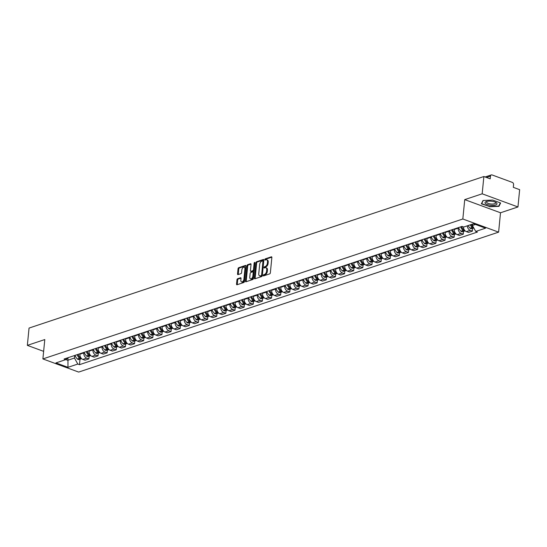 <?xml version="1.0" encoding="UTF-8"?>
<svg xmlns="http://www.w3.org/2000/svg" width="547" height="547" viewBox="0 0 547 547"><rect width="100%" height="100%" fill="white"/><g stroke="black" fill="none" stroke-linecap="round" stroke-linejoin="round"><path stroke-width="0.82" d="M263.251 275.442A0.636 0.362 -69.8 0 0 263.592 275.907L269.698 273.869A0.909 0.52 -69.8 0 0 270.355 272.83L271.859 257.48A0.909 0.52 -69.8 0 0 271.599 256.817A0.909 0.52 -69.8 0 0 271.367 256.817L265.268 258.847A0.636 0.362 -69.8 0 0 265.145 260.044L265.938 259.784A2.913 1.662 -69.8 0 1 266.676 259.77A2.913 1.662 -69.8 0 1 267.51 261.897L267.38 263.175A2.913 1.662 -69.8 0 1 265.274 266.519L264.488 266.779A0.636 0.362 -69.8 0 0 264.372 267.975L265.158 267.709A2.913 1.662 -69.8 0 1 265.897 267.702A2.913 1.662 -69.8 0 1 266.731 269.828L266.608 271.107A2.913 1.662 -69.8 0 1 264.502 274.45L263.709 274.71A0.636 0.362 -69.8 0 0 263.251 275.442M265.897 267.702L266.615 267.968A2.913 1.662 -69.8 0 1 267.449 270.088L267.319 271.367A2.913 1.662 -69.8 0 1 265.213 274.71L264.427 274.977A0.636 0.362 -69.8 0 0 263.962 275.784M271.845 257.158L265.979 259.114A0.636 0.362 -69.8 0 0 265.514 259.921M266.676 259.77L267.394 260.037A2.913 1.662 -69.8 0 1 268.221 262.157L268.098 263.442A2.913 1.662 -69.8 0 1 265.992 266.779L265.206 267.045A0.636 0.362 -69.8 0 0 264.741 267.852M237.624 278.744A0.909 0.52 -69.8 0 0 236.967 279.79L236.543 284.091A0.909 0.52 -69.8 0 0 236.803 284.755A0.909 0.52 -69.8 0 0 237.036 284.755L243.812 282.498A0.909 0.52 -69.8 0 0 244.468 281.452L245.979 266.102A0.909 0.52 -69.8 0 0 245.719 265.439A0.909 0.52 -69.8 0 0 245.487 265.439L238.704 267.702A0.909 0.52 -69.8 0 0 238.048 268.748L237.535 273.944A0.909 0.52 -69.8 0 0 237.795 274.608A0.909 0.52 -69.8 0 0 238.027 274.608L240.933 273.644A0.909 0.52 -69.8 0 0 241.589 272.597L241.842 270.02A2.441 1.388 -69.8 0 1 244.222 267.216A2.441 1.388 -69.8 0 1 244.912 268.994L243.921 279.1A2.441 1.388 -69.8 0 1 241.548 281.896A2.441 1.388 -69.8 0 1 240.851 280.119L241.015 278.437A0.909 0.52 -69.8 0 0 240.755 277.773A0.909 0.52 -69.8 0 0 240.523 277.773L237.624 278.744L238.335 279.004A0.909 0.52 -69.8 0 0 237.678 280.05L237.254 284.358A0.909 0.52 -69.8 0 0 237.268 284.679M464.731 199.621L500.512 212.776L517.954 206.957L482.174 193.809L464.731 199.621L462.83 218.998L42.892 358.928L44.792 339.557L27.35 345.369L29.046 328.077L483.869 176.524L490.208 178.848L490.468 176.155L486.488 177.481M482.174 193.809L483.869 176.524M254.41 278.143A0.909 0.52 -69.8 0 0 254.67 278.806A0.909 0.52 -69.8 0 0 254.902 278.799L261.685 276.543A0.909 0.52 -69.8 0 0 262.341 275.497L263.845 260.146A0.909 0.52 -69.8 0 0 263.586 259.483A0.909 0.52 -69.8 0 0 263.353 259.49L256.577 261.746A0.909 0.52 -69.8 0 0 255.914 262.792L254.41 278.143L255.128 278.402A0.909 0.52 -69.8 0 0 255.141 278.724M252.748 279.517L245.965 281.78A0.909 0.52 -69.8 0 1 245.74 281.78A0.909 0.52 -69.8 0 1 245.48 281.117L246.984 265.767A0.909 0.52 -69.8 0 1 247.641 264.721L250.54 263.757A0.909 0.52 -69.8 0 1 250.772 263.757A0.909 0.52 -69.8 0 1 251.032 264.42L250.423 270.642A0.909 0.52 -69.8 0 0 250.683 271.305A0.909 0.52 -69.8 0 0 250.916 271.305L252.837 270.662A0.909 0.52 -69.8 0 0 253.493 269.616L254.129 263.134A0.636 0.362 -69.8 0 1 254.936 262.868L253.405 278.478A0.909 0.52 -69.8 0 1 252.748 279.517M517.954 206.957L519.65 189.672L513.318 187.347L513.578 184.654A1.86 1.388 71.6 0 0 512.32 182.39L492.068 174.944A1.86 1.388 71.6 0 0 491.315 174.924A1.86 1.388 71.6 0 0 490.468 176.155M500.512 212.776L498.611 232.147L78.672 372.076L42.892 358.928M27.35 345.369L43.637 351.352M463.439 226.93A4.273 3.193 71.6 0 0 466.359 231.613L470.222 230.328A4.273 3.193 -108.4 0 1 467.302 225.829M470.222 230.328L472.403 231.128L472.676 228.359M466.359 231.613L468.54 232.413L472.403 231.128M463.548 231.402L463.275 234.171L461.094 233.371A4.273 3.193 -108.4 0 1 458.195 228.161L458.242 227.675M454.379 228.961L454.331 229.453A4.273 3.193 71.6 0 0 457.23 234.656L459.412 235.456L463.275 234.171M454.413 234.444L454.14 237.213L451.959 236.413A4.273 3.193 -108.4 0 1 449.06 231.203L449.108 230.718M445.244 232.003L445.196 232.496A4.273 3.193 71.6 0 0 448.096 237.699L450.277 238.499L454.14 237.213M445.285 237.487L445.012 240.256L442.831 239.456A4.273 3.193 -108.4 0 1 439.932 234.246L439.979 233.76M436.116 235.046L436.068 235.538A4.273 3.193 71.6 0 0 438.967 240.742L441.149 241.542L445.012 240.256M436.15 240.53L435.877 243.299L433.696 242.499A4.273 3.193 -108.4 0 1 430.797 237.289L430.845 236.803M426.981 238.089L426.933 238.581A4.273 3.193 71.6 0 0 429.833 243.784L432.014 244.584L435.877 243.299M427.022 243.572L426.749 246.341L424.568 245.541A4.273 3.193 -108.4 0 1 421.662 240.331L421.716 239.846M417.846 241.131L417.799 241.624A4.273 3.193 71.6 0 0 420.705 246.827L422.886 247.627L426.749 246.341M417.887 246.615L417.614 249.384L415.433 248.584A4.273 3.193 -108.4 0 1 412.534 243.374L412.582 242.889M408.718 244.174L408.671 244.666A4.273 3.193 71.6 0 0 411.57 249.87L413.751 250.67L417.614 249.384M408.753 249.658L408.486 252.427L406.305 251.627A4.273 3.193 -108.4 0 1 403.399 246.423L403.447 245.931M399.583 247.217L399.536 247.709A4.273 3.193 71.6 0 0 402.442 252.912L404.623 253.712L408.486 252.427M399.625 252.7L399.351 255.47L397.17 254.67A4.273 3.193 -108.4 0 1 394.271 249.466L394.319 248.974M390.455 250.259L390.408 250.752A4.273 3.193 71.6 0 0 393.307 255.955L395.488 256.762L399.351 255.47M390.49 255.743L390.223 258.512L388.035 257.712A4.273 3.193 -108.4 0 1 385.136 252.509L385.184 252.017M381.321 253.302L381.273 253.794A4.273 3.193 71.6 0 0 384.172 258.998L386.36 259.804L390.223 258.512M381.362 258.786L381.088 261.555L378.907 260.755A4.273 3.193 -108.4 0 1 376.008 255.552L376.056 255.059M372.192 256.345L372.145 256.837A4.273 3.193 71.6 0 0 375.044 262.04L377.225 262.847L381.088 261.555M372.227 261.828L371.96 264.598L369.772 263.798A4.273 3.193 -108.4 0 1 366.873 258.594L366.921 258.102M363.058 259.387L363.01 259.88A4.273 3.193 71.6 0 0 365.909 265.083L368.097 265.89L371.96 264.598M363.099 264.871L362.825 267.64L360.644 266.84A4.273 3.193 -108.4 0 1 357.745 261.637L357.793 261.145M353.93 262.43L353.882 262.922A4.273 3.193 71.6 0 0 356.781 268.126L358.962 268.933L362.825 267.64M353.964 267.914L353.697 270.683L351.509 269.883A4.273 3.193 -108.4 0 1 348.61 264.68L348.658 264.187M344.795 265.473L344.747 265.965A4.273 3.193 71.6 0 0 347.646 271.168L349.834 271.975L353.697 270.683M344.836 270.956L344.562 273.726L342.381 272.926A4.273 3.193 -108.4 0 1 339.482 267.722L339.53 267.23M335.667 268.515L335.619 269.008A4.273 3.193 71.6 0 0 338.518 274.211L340.699 275.018L344.562 273.726M335.701 273.999L335.434 276.768L333.246 275.968A4.273 3.193 -108.4 0 1 330.347 270.765L330.395 270.273M326.532 271.558L326.484 272.05A4.273 3.193 71.6 0 0 329.383 277.254L331.571 278.061L335.434 276.768M326.573 277.042L326.299 279.811L324.118 279.011A4.273 3.193 -108.4 0 1 321.219 273.808L321.267 273.315M317.404 274.601L317.356 275.093A4.273 3.193 71.6 0 0 320.255 280.296L322.436 281.103L326.299 279.811M317.438 280.085L317.164 282.854L314.983 282.054A4.273 3.193 -108.4 0 1 312.084 276.85L312.132 276.358M308.269 277.644L308.221 278.136A4.273 3.193 71.6 0 0 311.12 283.339L313.301 284.146L317.164 282.854M308.31 283.127L308.036 285.896L305.855 285.096A4.273 3.193 -108.4 0 1 302.956 279.893L303.004 279.401M299.141 280.686L299.093 281.179A4.273 3.193 71.6 0 0 301.992 286.382L304.173 287.189L308.036 285.896M299.175 286.17L298.901 288.939L296.72 288.139A4.273 3.193 -108.4 0 1 293.821 282.936L293.869 282.443M290.006 283.729L289.958 284.221A4.273 3.193 71.6 0 0 292.857 289.425L295.038 290.231L298.901 288.939M290.047 289.213L289.773 291.982L287.592 291.182A4.273 3.193 -108.4 0 1 284.693 285.978L284.741 285.486M280.878 286.772L280.83 287.264A4.273 3.193 71.6 0 0 283.729 292.467L285.91 293.274L289.773 291.982M280.912 292.255L280.638 295.031L278.457 294.224A4.273 3.193 -108.4 0 1 275.558 289.021L275.606 288.529M271.743 289.814L271.695 290.307A4.273 3.193 71.6 0 0 274.594 295.51L276.775 296.317L280.638 295.031M271.784 295.298L271.51 298.074L269.329 297.267A4.273 3.193 -108.4 0 1 266.43 292.064L266.478 291.572M262.615 292.857L262.567 293.349A4.273 3.193 71.6 0 0 265.466 298.559L267.647 299.359L271.51 298.074M262.649 298.341L262.375 301.117L260.194 300.31A4.273 3.193 -108.4 0 1 257.295 295.106L257.343 294.614M253.48 295.906L253.432 296.392A4.273 3.193 71.6 0 0 256.331 301.602L258.512 302.402L262.375 301.117M253.521 301.383L253.247 304.159L251.066 303.353A4.273 3.193 -108.4 0 1 248.167 298.149L248.215 297.657M244.352 298.949L244.297 299.435A4.273 3.193 71.6 0 0 247.203 304.645L249.384 305.445L253.247 304.159M244.386 304.426L244.112 307.202L241.931 306.395A4.273 3.193 -108.4 0 1 239.032 301.192L239.08 300.7M235.217 301.992L235.169 302.477A4.273 3.193 71.6 0 0 238.068 307.688L240.249 308.487L244.112 307.202M235.258 307.469L234.984 310.245L232.803 309.438A4.273 3.193 -108.4 0 1 229.897 304.235L229.945 303.742M226.082 305.035L226.034 305.52A4.273 3.193 71.6 0 0 228.94 310.73L231.121 311.53L234.984 310.245M226.123 310.511L225.849 313.287L223.668 312.481A4.273 3.193 -108.4 0 1 220.769 307.277L220.817 306.785M216.954 308.077L216.906 308.563A4.273 3.193 71.6 0 0 219.805 313.773L221.986 314.573L225.849 313.287M216.988 313.554L216.721 316.33L214.54 315.523A4.273 3.193 -108.4 0 1 211.634 310.32L211.682 309.828M207.819 311.12L207.771 311.605A4.273 3.193 71.6 0 0 210.67 316.816L212.858 317.616L216.721 316.33M207.86 316.597L207.587 319.373L205.405 318.566A4.273 3.193 -108.4 0 1 202.506 313.363L202.554 312.87M198.691 314.163L198.643 314.648A4.273 3.193 71.6 0 0 201.542 319.858L203.723 320.658L207.587 319.373M198.725 319.639L198.458 322.415L196.27 321.609A4.273 3.193 -108.4 0 1 193.371 316.405L193.419 315.913M189.556 317.205L189.508 317.691A4.273 3.193 71.6 0 0 192.407 322.901L194.595 323.701L198.458 322.415M189.597 322.682L189.324 325.458L187.142 324.651A4.273 3.193 -108.4 0 1 184.243 319.448L184.291 318.956M180.428 320.248L180.38 320.733A4.273 3.193 71.6 0 0 183.279 325.944L185.46 326.744L189.324 325.458M180.462 325.725L180.195 328.501L178.007 327.694A4.273 3.193 -108.4 0 1 175.108 322.491L175.156 321.998M171.293 323.291L171.245 323.776A4.273 3.193 71.6 0 0 174.144 328.986L176.332 329.786L180.195 328.501M171.334 328.768L171.061 331.544L168.879 330.737A4.273 3.193 -108.4 0 1 165.98 325.533L166.028 325.041M162.165 326.333L162.117 326.819A4.273 3.193 71.6 0 0 165.016 332.029L167.197 332.829L171.061 331.544M162.199 331.81L161.933 334.586L159.745 333.786A4.273 3.193 -108.4 0 1 156.845 328.576L156.893 328.084M153.03 329.376L152.982 329.862A4.273 3.193 71.6 0 0 155.881 335.072L158.069 335.872L161.933 334.586M153.071 334.853L152.798 337.629L150.616 336.829A4.273 3.193 -108.4 0 1 147.717 331.619L147.765 331.133M143.902 332.419L143.854 332.904A4.273 3.193 71.6 0 0 146.753 338.114L148.934 338.914L152.798 337.629M143.936 337.896L143.67 340.672L141.482 339.872A4.273 3.193 -108.4 0 1 138.582 334.661L138.63 334.176M134.767 335.461L134.719 335.947A4.273 3.193 71.6 0 0 137.618 341.157L139.8 341.957L143.67 340.672M134.808 340.938L134.535 343.714L132.353 342.914A4.273 3.193 -108.4 0 1 129.454 337.704L129.502 337.219M125.639 338.504L125.591 338.99A4.273 3.193 71.6 0 0 128.49 344.2L130.671 345L134.535 343.714M125.673 343.981L125.4 346.757L123.219 345.957A4.273 3.193 -108.4 0 1 120.319 340.747L120.367 340.261M116.504 341.547L116.456 342.032A4.273 3.193 71.6 0 0 119.355 347.242L121.537 348.042L125.4 346.757M116.545 347.024L116.272 349.8L114.091 349A4.273 3.193 -108.4 0 1 111.191 343.789L111.239 343.304M107.376 344.589L107.328 345.082A4.273 3.193 71.6 0 0 110.227 350.285L112.409 351.085L116.272 349.8M107.41 350.066L107.137 352.842L104.956 352.042A4.273 3.193 -108.4 0 1 102.057 346.832L102.104 346.347M98.241 347.632L98.193 348.124A4.273 3.193 71.6 0 0 101.092 353.328L103.274 354.128L107.137 352.842M98.282 353.109L98.009 355.885L95.828 355.085A4.273 3.193 -108.4 0 1 92.928 349.875L92.976 349.389M89.113 350.675L89.065 351.167A4.273 3.193 71.6 0 0 91.964 356.37L94.146 357.17L98.009 355.885M89.147 356.159L88.874 358.928L86.693 358.128A4.273 3.193 -108.4 0 1 83.794 352.918L83.841 352.432M79.978 353.718L79.93 354.21A4.273 3.193 71.6 0 0 82.829 359.413L85.011 360.213L88.874 358.928M472.519 224.092L472.389 225.453L475.411 224.441M65.825 359.591L67.725 360.288L74.46 358.046L77.797 364.049L67.965 367.324L55.944 362.907L65.777 359.625L64.095 359.01L462.024 226.41L463.706 227.032L473.538 223.75L485.565 228.174L475.726 231.449L472.389 225.453M77.797 364.049L79.479 364.664L477.408 232.065L475.726 231.449M462.83 218.998L498.611 232.147M489.333 206.759L498.967 206.342L500.628 202.992L492.656 200.065L483.022 200.482L481.36 203.826L489.36 206.465M67.951 357.984L67.965 367.324M74.46 358.046L74.713 355.475M80.019 359.201L79.479 364.664M65.777 359.625L68.56 357.519M499.055 205.433L498.967 206.342M263.832 259.832L257.288 262.006A0.909 0.52 -69.8 0 0 256.632 263.052L255.128 278.402M261.165 275.558A0.636 0.362 -69.8 0 0 261.63 274.826L262.95 261.357A0.636 0.362 -69.8 0 0 262.608 260.892L261.774 261.172A2.913 1.662 -69.8 0 0 259.668 264.509L258.765 273.719A2.913 1.662 -69.8 0 0 259.593 275.845A2.913 1.662 -69.8 0 0 260.331 275.838L261.883 275.825A0.636 0.362 -69.8 0 0 262.341 275.093L261.63 274.826M263.319 261.151A0.636 0.362 -69.8 0 1 263.668 261.616L262.341 275.093M259.593 275.845L260.31 276.105A2.913 1.662 -69.8 0 0 261.049 276.098L260.331 275.838M261.883 275.825L261.049 276.098M251.018 264.098L248.359 264.987A0.909 0.52 -69.8 0 0 247.695 266.033L246.191 281.377A0.909 0.52 -69.8 0 0 246.205 281.698M251.223 271.421A0.909 0.52 -69.8 0 0 251.401 271.572A0.909 0.52 -69.8 0 0 251.627 271.565L253.555 270.922A0.909 0.52 -69.8 0 0 254.211 269.883L254.847 263.401L254.129 263.134M249.788 277.103A2.441 1.388 -69.8 0 0 250.485 278.881A2.441 1.388 -69.8 0 0 252.864 276.078L253.213 272.515A0.909 0.52 -69.8 0 0 252.953 271.852A0.909 0.52 -69.8 0 0 252.721 271.859L250.793 272.495A0.909 0.52 -69.8 0 0 250.136 273.541L249.788 277.103M250.485 278.881L251.203 279.141A2.441 1.388 -69.8 0 0 253.576 276.338L252.864 276.078M253.439 272.119A0.909 0.52 -69.8 0 1 253.664 272.119A0.909 0.52 -69.8 0 1 253.924 272.782L253.576 276.338M241.001 278.122L238.335 279.004M241.548 281.896L242.259 282.163A2.441 1.388 -69.8 0 0 244.639 279.36L243.921 279.1M244.222 267.216L244.933 267.483A2.441 1.388 -69.8 0 1 245.63 269.254L244.639 279.36M245.965 265.78L239.422 267.962A0.909 0.52 -69.8 0 0 238.765 269.008L238.253 274.211A0.909 0.52 -69.8 0 0 238.266 274.526M471.917 225.74A5.846 4.369 -108.4 0 1 471.138 224.55M470.27 224.844A7.056 5.272 71.6 0 0 472.205 227.443L472.293 227.525A2.345 1.75 71.6 0 0 473.798 227.976M468.129 225.555A7.056 5.272 71.6 0 0 470.071 228.154L470.16 228.236A2.345 1.75 71.6 0 0 471.76 228.66L473.798 227.983M473.47 227.395A2.345 1.75 -108.4 0 1 473.23 227.21L473.141 227.128A7.056 5.272 -108.4 0 1 471.199 224.53M491.979 201.282A6.038 2.058 -174.4 0 0 486.461 201.494A6.038 2.058 -174.4 0 0 485.36 203.45A6.038 2.058 -174.4 0 0 490.037 205.187A6.038 2.058 -174.4 0 0 496.15 204.749A6.038 2.058 -174.4 0 0 495.814 202.411A6.038 2.058 -174.4 0 0 491.979 201.282M487.151 201.317A4.567 1.559 -174.4 0 0 486.543 202A4.567 1.559 -174.4 0 0 490.351 203.922A4.567 1.559 -174.4 0 0 495.637 202.889A4.567 1.559 -174.4 0 0 495.165 202.103M500.32 202.882L498.734 206.075L489.401 206.479L481.675 203.641L483.247 200.469M481.729 203.081L481.675 203.641M462.783 228.783A5.846 4.369 -108.4 0 1 461.559 226.567M460.704 226.855A7.056 5.272 71.6 0 0 463.077 230.485L463.165 230.567A2.345 1.75 71.6 0 0 464.765 230.991A2.345 1.75 71.6 0 0 465.107 230.82M458.571 227.566A7.056 5.272 71.6 0 0 460.936 231.196L461.025 231.278A2.345 1.75 71.6 0 0 462.632 231.702L464.765 230.991M464.998 230.718A2.345 1.75 -108.4 0 1 464.102 230.253L464.013 230.171A7.056 5.272 -108.4 0 1 461.641 226.54M453.654 231.832A5.846 4.369 -108.4 0 1 452.431 229.61M451.576 229.897A7.056 5.272 71.6 0 0 453.942 233.528L454.031 233.61A2.345 1.75 71.6 0 0 455.637 234.034A2.345 1.75 71.6 0 0 455.972 233.863M449.436 230.608A7.056 5.272 71.6 0 0 451.808 234.239L451.897 234.321A2.345 1.75 71.6 0 0 453.497 234.745L455.637 234.034M455.863 233.76A2.345 1.75 -108.4 0 1 454.967 233.295L454.878 233.213A7.056 5.272 -108.4 0 1 452.513 229.583M444.52 234.875A5.846 4.369 -108.4 0 1 443.296 232.653M442.441 232.94A7.056 5.272 71.6 0 0 444.814 236.571L444.902 236.653A2.345 1.75 71.6 0 0 446.502 237.077A2.345 1.75 71.6 0 0 446.844 236.906M440.308 233.651A7.056 5.272 71.6 0 0 442.673 237.282L442.762 237.364A2.345 1.75 71.6 0 0 444.369 237.788L446.502 237.077M446.735 236.803A2.345 1.75 -108.4 0 1 445.839 236.338L445.75 236.256A7.056 5.272 -108.4 0 1 443.378 232.625M435.391 237.918A5.846 4.369 -108.4 0 1 434.168 235.695M433.313 235.983A7.056 5.272 71.6 0 0 435.679 239.613L435.768 239.695A2.345 1.75 71.6 0 0 437.374 240.119A2.345 1.75 71.6 0 0 437.709 239.948M431.173 236.694A7.056 5.272 71.6 0 0 433.545 240.324L433.634 240.406A2.345 1.75 71.6 0 0 435.234 240.83L437.374 240.119M437.6 239.846A2.345 1.75 -108.4 0 1 436.704 239.381L436.615 239.299A7.056 5.272 -108.4 0 1 434.243 235.668M426.257 240.96A5.846 4.369 -108.4 0 1 425.033 238.738M424.178 239.025A7.056 5.272 71.6 0 0 426.551 242.656L426.639 242.738A2.345 1.75 71.6 0 0 428.239 243.162A2.345 1.75 71.6 0 0 428.574 242.991M422.045 239.736A7.056 5.272 71.6 0 0 424.41 243.367L424.499 243.449A2.345 1.75 71.6 0 0 426.106 243.873L428.239 243.162M428.472 242.889A2.345 1.75 -108.4 0 1 427.576 242.424L427.487 242.342A7.056 5.272 -108.4 0 1 425.115 238.711M417.122 244.003A5.846 4.369 -108.4 0 1 415.905 241.781M415.043 242.068A7.056 5.272 71.6 0 0 417.416 245.699L417.505 245.781A2.345 1.75 71.6 0 0 419.111 246.205A2.345 1.75 71.6 0 0 419.446 246.034M412.91 242.779A7.056 5.272 71.6 0 0 415.282 246.41L415.371 246.492A2.345 1.75 71.6 0 0 416.971 246.916L419.111 246.205M419.337 245.931A2.345 1.75 -108.4 0 1 418.441 245.466L418.352 245.384A7.056 5.272 -108.4 0 1 415.98 241.753M407.994 247.046A5.846 4.369 -108.4 0 1 406.77 244.824M405.915 245.111A7.056 5.272 71.6 0 0 408.281 248.741L408.377 248.823A2.345 1.75 71.6 0 0 409.976 249.247A2.345 1.75 71.6 0 0 410.312 249.083M403.775 245.822A7.056 5.272 71.6 0 0 406.147 249.453L406.236 249.535A2.345 1.75 71.6 0 0 407.843 249.958L409.976 249.247M410.209 248.974A2.345 1.75 -108.4 0 1 409.313 248.509L409.218 248.427A7.056 5.272 -108.4 0 1 406.852 244.796M398.859 250.088A5.846 4.369 -108.4 0 1 397.642 247.866M396.78 248.153A7.056 5.272 71.6 0 0 399.153 251.784L399.242 251.866A2.345 1.75 71.6 0 0 400.848 252.29A2.345 1.75 71.6 0 0 401.183 252.126M394.647 248.864A7.056 5.272 71.6 0 0 397.013 252.495L397.108 252.577A2.345 1.75 71.6 0 0 398.708 253.001L400.848 252.29M401.074 252.017A2.345 1.75 -108.4 0 1 400.178 251.552L400.089 251.47A7.056 5.272 -108.4 0 1 397.717 247.839M389.731 253.131A5.846 4.369 -108.4 0 1 388.507 250.909M387.652 251.196A7.056 5.272 71.6 0 0 390.018 254.827L390.114 254.909A2.345 1.75 71.6 0 0 391.714 255.333A2.345 1.75 71.6 0 0 392.049 255.169M385.512 251.907A7.056 5.272 71.6 0 0 387.885 255.538L387.973 255.62A2.345 1.75 71.6 0 0 389.58 256.044L391.714 255.333M391.946 255.059A2.345 1.75 -108.4 0 1 391.05 254.594L390.955 254.512A7.056 5.272 -108.4 0 1 388.589 250.882M380.596 256.174A5.846 4.369 -108.4 0 1 379.379 253.952M378.517 254.239A7.056 5.272 71.6 0 0 380.89 257.869L380.979 257.952A2.345 1.75 71.6 0 0 382.585 258.375A2.345 1.75 71.6 0 0 382.921 258.211M376.384 254.95A7.056 5.272 71.6 0 0 378.75 258.581L378.845 258.663A2.345 1.75 71.6 0 0 380.445 259.087L382.585 258.375M382.811 258.102A2.345 1.75 -108.4 0 1 381.915 257.637L381.827 257.555A7.056 5.272 -108.4 0 1 379.454 253.924M371.468 259.216A5.846 4.369 -108.4 0 1 370.244 256.994M369.389 257.281A7.056 5.272 71.6 0 0 371.755 260.912L371.851 260.994A2.345 1.75 71.6 0 0 373.451 261.418A2.345 1.75 71.6 0 0 373.786 261.254M367.249 257.993A7.056 5.272 71.6 0 0 369.622 261.623L369.71 261.705A2.345 1.75 71.6 0 0 371.317 262.129L373.451 261.418M373.683 261.145A2.345 1.75 -108.4 0 1 372.787 260.68L372.692 260.598A7.056 5.272 -108.4 0 1 370.326 256.967M362.333 262.259A5.846 4.369 -108.4 0 1 361.109 260.037M360.254 260.324A7.056 5.272 71.6 0 0 362.627 263.955L362.716 264.037A2.345 1.75 71.6 0 0 364.323 264.461A2.345 1.75 71.6 0 0 364.658 264.297M358.121 261.035A7.056 5.272 71.6 0 0 360.487 264.666L360.582 264.748A2.345 1.75 71.6 0 0 362.182 265.172L364.323 264.461M364.548 264.187A2.345 1.75 -108.4 0 1 363.652 263.722L363.564 263.647A7.056 5.272 -108.4 0 1 361.191 260.01M353.205 265.302A5.846 4.369 -108.4 0 1 351.981 263.08M351.126 263.367A7.056 5.272 71.6 0 0 353.492 266.998L353.588 267.08A2.345 1.75 71.6 0 0 355.188 267.504A2.345 1.75 71.6 0 0 355.523 267.339M348.986 264.078A7.056 5.272 71.6 0 0 351.359 267.709L351.447 267.791A2.345 1.75 71.6 0 0 353.054 268.215L355.188 267.504M355.413 267.23A2.345 1.75 -108.4 0 1 354.524 266.765L354.429 266.69A7.056 5.272 -108.4 0 1 352.063 263.052M344.07 268.345A5.846 4.369 -108.4 0 1 342.846 266.122M341.991 266.41A7.056 5.272 71.6 0 0 344.364 270.04L344.453 270.122A2.345 1.75 71.6 0 0 346.06 270.546A2.345 1.75 71.6 0 0 346.395 270.382M339.858 267.121A7.056 5.272 71.6 0 0 342.224 270.751L342.319 270.833A2.345 1.75 71.6 0 0 343.919 271.257L346.06 270.546M346.285 270.273A2.345 1.75 -108.4 0 1 345.389 269.808L345.301 269.733A7.056 5.272 -108.4 0 1 342.928 266.095M334.942 271.387A5.846 4.369 -108.4 0 1 333.718 269.165M332.863 269.452A7.056 5.272 71.6 0 0 335.229 273.083L335.325 273.165A2.345 1.75 71.6 0 0 336.925 273.589A2.345 1.75 71.6 0 0 337.26 273.425M330.723 270.163A7.056 5.272 71.6 0 0 333.096 273.794L333.185 273.876A2.345 1.75 71.6 0 0 334.791 274.3L336.925 273.589M337.15 273.315A2.345 1.75 -108.4 0 1 336.261 272.85L336.166 272.775A7.056 5.272 -108.4 0 1 333.8 269.138M325.807 274.43A5.846 4.369 -108.4 0 1 324.583 272.208M323.728 272.495A7.056 5.272 71.6 0 0 326.101 276.126L326.19 276.208A2.345 1.75 71.6 0 0 327.797 276.632A2.345 1.75 71.6 0 0 328.132 276.467M321.595 273.206A7.056 5.272 71.6 0 0 323.961 276.837L324.056 276.919A2.345 1.75 71.6 0 0 325.656 277.343L327.797 276.632M328.022 276.365A2.345 1.75 -108.4 0 1 327.127 275.893L327.038 275.818A7.056 5.272 -108.4 0 1 324.665 272.18M316.679 277.473A5.846 4.369 -108.4 0 1 315.455 275.25M314.6 275.538A7.056 5.272 71.6 0 0 316.966 279.168L317.062 279.25A2.345 1.75 71.6 0 0 318.662 279.674A2.345 1.75 71.6 0 0 318.997 279.51M312.46 276.249A7.056 5.272 71.6 0 0 314.833 279.879L314.922 279.961A2.345 1.75 71.6 0 0 316.528 280.392L318.662 279.674M318.887 279.408A2.345 1.75 -108.4 0 1 317.998 278.936L317.903 278.861A7.056 5.272 -108.4 0 1 315.537 275.223M307.544 280.515A5.846 4.369 -108.4 0 1 306.32 278.293M305.465 278.58A7.056 5.272 71.6 0 0 307.838 282.211L307.927 282.293A2.345 1.75 71.6 0 0 309.527 282.717A2.345 1.75 71.6 0 0 309.869 282.553M303.332 279.291A7.056 5.272 71.6 0 0 305.698 282.922L305.794 283.004A2.345 1.75 71.6 0 0 307.393 283.435L309.527 282.717M309.759 282.45A2.345 1.75 -108.4 0 1 308.864 281.978L308.775 281.903A7.056 5.272 -108.4 0 1 306.402 278.266M298.416 283.558A5.846 4.369 -108.4 0 1 297.192 281.336M296.337 281.623A7.056 5.272 71.6 0 0 298.703 285.254L298.799 285.336A2.345 1.75 71.6 0 0 300.399 285.76A2.345 1.75 71.6 0 0 300.734 285.596M294.197 282.334A7.056 5.272 71.6 0 0 296.57 285.965L296.659 286.047A2.345 1.75 71.6 0 0 298.259 286.478L300.399 285.76M300.624 285.493A2.345 1.75 -108.4 0 1 299.729 285.021L299.64 284.946A7.056 5.272 -108.4 0 1 297.274 281.308M289.281 286.601A5.846 4.369 -108.4 0 1 288.057 284.378M287.202 284.666A7.056 5.272 71.6 0 0 289.575 288.296L289.664 288.378A2.345 1.75 71.6 0 0 291.264 288.802A2.345 1.75 71.6 0 0 291.606 288.638M285.069 285.377A7.056 5.272 71.6 0 0 287.435 289.007L287.531 289.089A2.345 1.75 71.6 0 0 289.131 289.52L291.264 288.802M291.496 288.536A2.345 1.75 -108.4 0 1 290.601 288.071L290.512 287.989A7.056 5.272 -108.4 0 1 288.139 284.351M280.153 289.643A5.846 4.369 -108.4 0 1 278.929 287.421M278.074 287.708A7.056 5.272 71.6 0 0 280.44 291.339L280.529 291.421A2.345 1.75 71.6 0 0 282.136 291.845A2.345 1.75 71.6 0 0 282.471 291.681M275.934 288.419A7.056 5.272 71.6 0 0 278.307 292.05L278.396 292.132A2.345 1.75 71.6 0 0 279.996 292.563L282.136 291.845M282.361 291.578A2.345 1.75 -108.4 0 1 281.466 291.113L281.377 291.031A7.056 5.272 -108.4 0 1 279.011 287.394M271.018 292.686A5.846 4.369 -108.4 0 1 269.794 290.464M268.939 290.751A7.056 5.272 71.6 0 0 271.312 294.382L271.401 294.464A2.345 1.75 71.6 0 0 273.001 294.888A2.345 1.75 71.6 0 0 273.343 294.724M266.806 291.462A7.056 5.272 71.6 0 0 269.172 295.093L269.261 295.175A2.345 1.75 71.6 0 0 270.868 295.606L273.001 294.888M273.233 294.621A2.345 1.75 -108.4 0 1 272.338 294.156L272.249 294.074A7.056 5.272 -108.4 0 1 269.876 290.436M261.89 295.729A5.846 4.369 -108.4 0 1 260.666 293.507M259.811 293.794A7.056 5.272 71.6 0 0 262.177 297.424L262.266 297.506A2.345 1.75 71.6 0 0 263.873 297.937A2.345 1.75 71.6 0 0 264.208 297.766M257.671 294.505A7.056 5.272 71.6 0 0 260.044 298.142L260.133 298.218A2.345 1.75 71.6 0 0 261.733 298.648L263.873 297.937M264.098 297.664A2.345 1.75 -108.4 0 1 263.203 297.199L263.114 297.117A7.056 5.272 -108.4 0 1 260.748 293.479M252.755 298.771A5.846 4.369 -108.4 0 1 251.531 296.549M250.676 296.836A7.056 5.272 71.6 0 0 253.049 300.467L253.138 300.549A2.345 1.75 71.6 0 0 254.738 300.98A2.345 1.75 71.6 0 0 255.08 300.809M248.543 297.547A7.056 5.272 71.6 0 0 250.909 301.185L250.998 301.26A2.345 1.75 71.6 0 0 252.605 301.691L254.738 300.98M254.97 300.706A2.345 1.75 -108.4 0 1 254.075 300.241L253.986 300.159A7.056 5.272 -108.4 0 1 251.613 296.522M243.627 301.814A5.846 4.369 -108.4 0 1 242.403 299.592M241.542 299.879A7.056 5.272 71.6 0 0 243.914 303.51L244.003 303.592A2.345 1.75 71.6 0 0 245.61 304.023A2.345 1.75 71.6 0 0 245.945 303.852M239.408 300.59A7.056 5.272 71.6 0 0 241.781 304.228L241.87 304.303A2.345 1.75 71.6 0 0 243.47 304.734L245.61 304.023M245.835 303.749A2.345 1.75 -108.4 0 1 244.94 303.284L244.851 303.202A7.056 5.272 -108.4 0 1 242.478 299.571M234.492 304.857A5.846 4.369 -108.4 0 1 233.268 302.635M232.413 302.922A7.056 5.272 71.6 0 0 234.786 306.552L234.875 306.635A2.345 1.75 71.6 0 0 236.475 307.065A2.345 1.75 71.6 0 0 236.81 306.894M230.273 303.633A7.056 5.272 71.6 0 0 232.646 307.27L232.735 307.346A2.345 1.75 71.6 0 0 234.342 307.776L236.475 307.065M236.707 306.792A2.345 1.75 -108.4 0 1 235.812 306.327L235.716 306.245A7.056 5.272 -108.4 0 1 233.35 302.614M225.357 307.899A5.846 4.369 -108.4 0 1 224.14 305.684M223.279 305.964A7.056 5.272 71.6 0 0 225.651 309.595L225.74 309.677A2.345 1.75 71.6 0 0 227.347 310.108A2.345 1.75 71.6 0 0 227.682 309.937M221.145 306.676A7.056 5.272 71.6 0 0 223.518 310.313L223.607 310.388A2.345 1.75 71.6 0 0 225.207 310.819L227.347 310.108M227.573 309.834A2.345 1.75 -108.4 0 1 226.677 309.37L226.588 309.287A7.056 5.272 -108.4 0 1 224.215 305.657M216.229 310.942A5.846 4.369 -108.4 0 1 215.005 308.727M214.15 309.007A7.056 5.272 71.6 0 0 216.516 312.645L216.612 312.72A2.345 1.75 71.6 0 0 218.212 313.151A2.345 1.75 71.6 0 0 218.547 312.98M212.01 309.718A7.056 5.272 71.6 0 0 214.383 313.356L214.472 313.431A2.345 1.75 71.6 0 0 216.079 313.862L218.212 313.151M218.444 312.877A2.345 1.75 -108.4 0 1 217.549 312.412L217.453 312.33A7.056 5.272 -108.4 0 1 215.087 308.699M207.094 313.985A5.846 4.369 -108.4 0 1 205.877 311.769M205.016 312.05A7.056 5.272 71.6 0 0 207.388 315.687L207.477 315.763A2.345 1.75 71.6 0 0 209.084 316.193A2.345 1.75 71.6 0 0 209.419 316.022M202.882 312.761A7.056 5.272 71.6 0 0 205.248 316.398L205.344 316.474A2.345 1.75 71.6 0 0 206.944 316.904L209.084 316.193M209.31 315.92A2.345 1.75 -108.4 0 1 208.414 315.455L208.325 315.373A7.056 5.272 -108.4 0 1 205.952 311.742M197.966 317.028A5.846 4.369 -108.4 0 1 196.742 314.812M195.888 315.093A7.056 5.272 71.6 0 0 198.253 318.73L198.349 318.805A2.345 1.75 71.6 0 0 199.949 319.236A2.345 1.75 71.6 0 0 200.284 319.065M193.747 315.804A7.056 5.272 71.6 0 0 196.12 319.441L196.209 319.523A2.345 1.75 71.6 0 0 197.816 319.947L199.949 319.236M200.181 318.963A2.345 1.75 -108.4 0 1 199.286 318.498L199.19 318.416A7.056 5.272 -108.4 0 1 196.824 314.785M188.831 320.07A5.846 4.369 -108.4 0 1 187.607 317.855M186.753 318.135A7.056 5.272 71.6 0 0 189.125 321.773L189.214 321.848A2.345 1.75 71.6 0 0 190.821 322.279A2.345 1.75 71.6 0 0 191.156 322.108M184.619 318.846A7.056 5.272 71.6 0 0 186.985 322.484L187.081 322.566A2.345 1.75 71.6 0 0 188.681 322.99L190.821 322.279M191.047 322.005A2.345 1.75 -108.4 0 1 190.151 321.54L190.062 321.458A7.056 5.272 -108.4 0 1 187.689 317.828M179.703 323.113A5.846 4.369 -108.4 0 1 178.479 320.898M177.625 321.178A7.056 5.272 71.6 0 0 179.99 324.815L180.086 324.891A2.345 1.75 71.6 0 0 181.686 325.321A2.345 1.75 71.6 0 0 182.021 325.15M175.484 321.889A7.056 5.272 71.6 0 0 177.857 325.527L177.946 325.609A2.345 1.75 71.6 0 0 179.553 326.033L181.686 325.321M181.919 325.048A2.345 1.75 -108.4 0 1 181.023 324.583L180.927 324.501A7.056 5.272 -108.4 0 1 178.561 320.87M170.568 326.156A5.846 4.369 -108.4 0 1 169.344 323.94M168.49 324.221A7.056 5.272 71.6 0 0 170.862 327.858L170.951 327.933A2.345 1.75 71.6 0 0 172.558 328.364A2.345 1.75 71.6 0 0 172.893 328.193M166.356 324.932A7.056 5.272 71.6 0 0 168.722 328.569L168.818 328.651A2.345 1.75 71.6 0 0 170.418 329.075L172.558 328.364M172.784 328.091A2.345 1.75 -108.4 0 1 171.888 327.626L171.799 327.544A7.056 5.272 -108.4 0 1 169.426 323.913M161.44 329.198A5.846 4.369 -108.4 0 1 160.216 326.983M159.362 327.263A7.056 5.272 71.6 0 0 161.727 330.901L161.823 330.976A2.345 1.75 71.6 0 0 163.423 331.407A2.345 1.75 71.6 0 0 163.758 331.236M157.221 327.974A7.056 5.272 71.6 0 0 159.594 331.612L159.683 331.694A2.345 1.75 71.6 0 0 161.29 332.118L163.423 331.407M163.649 331.133A2.345 1.75 -108.4 0 1 162.76 330.668L162.664 330.586A7.056 5.272 -108.4 0 1 160.298 326.956M152.305 332.241A5.846 4.369 -108.4 0 1 151.081 330.026M150.227 330.306A7.056 5.272 71.6 0 0 152.599 333.943L152.688 334.019A2.345 1.75 71.6 0 0 154.295 334.449A2.345 1.75 71.6 0 0 154.63 334.279M148.093 331.024A7.056 5.272 71.6 0 0 150.459 334.655L150.555 334.737A2.345 1.75 71.6 0 0 152.155 335.161L154.295 334.449M154.521 334.176A2.345 1.75 -108.4 0 1 153.625 333.711L153.536 333.629A7.056 5.272 -108.4 0 1 151.163 329.998M143.177 335.284A5.846 4.369 -108.4 0 1 141.953 333.068M141.099 333.349A7.056 5.272 71.6 0 0 143.464 336.986L143.56 337.068A2.345 1.75 71.6 0 0 145.16 337.492A2.345 1.75 71.6 0 0 145.495 337.321M138.959 334.067A7.056 5.272 71.6 0 0 141.331 337.697L141.42 337.779A2.345 1.75 71.6 0 0 143.027 338.203L145.16 337.492M145.386 337.219A2.345 1.75 -108.4 0 1 144.497 336.754L144.401 336.672A7.056 5.272 -108.4 0 1 142.035 333.041M134.042 338.326A5.846 4.369 -108.4 0 1 132.818 336.111M131.964 336.391A7.056 5.272 71.6 0 0 134.336 340.029L134.425 340.111A2.345 1.75 71.6 0 0 136.025 340.535A2.345 1.75 71.6 0 0 136.367 340.364M129.83 337.109A7.056 5.272 71.6 0 0 132.196 340.74L132.292 340.822A2.345 1.75 71.6 0 0 133.892 341.246L136.025 340.535M136.258 340.261A2.345 1.75 -108.4 0 1 135.362 339.796L135.273 339.714A7.056 5.272 -108.4 0 1 132.9 336.084M124.914 341.369A5.846 4.369 -108.4 0 1 123.69 339.154M122.836 339.434A7.056 5.272 71.6 0 0 125.201 343.072L125.297 343.154A2.345 1.75 71.6 0 0 126.897 343.578A2.345 1.75 71.6 0 0 127.232 343.407M120.696 340.152A7.056 5.272 71.6 0 0 123.068 343.783L123.157 343.865A2.345 1.75 71.6 0 0 124.757 344.289L126.897 343.578M127.123 343.304A2.345 1.75 -108.4 0 1 126.234 342.839L126.138 342.757A7.056 5.272 -108.4 0 1 123.772 339.126M115.779 344.412A5.846 4.369 -108.4 0 1 114.555 342.196M113.701 342.477A7.056 5.272 71.6 0 0 116.073 346.114L116.162 346.196A2.345 1.75 71.6 0 0 117.762 346.62A2.345 1.75 71.6 0 0 118.104 346.449M111.567 343.195A7.056 5.272 71.6 0 0 113.933 346.825L114.029 346.907A2.345 1.75 71.6 0 0 115.629 347.331L117.762 346.62M117.995 346.347A2.345 1.75 -108.4 0 1 117.099 345.882L117.01 345.8A7.056 5.272 -108.4 0 1 114.638 342.169M106.651 347.454A5.846 4.369 -108.4 0 1 105.427 345.239M104.573 345.519A7.056 5.272 71.6 0 0 106.939 349.157L107.027 349.239A2.345 1.75 71.6 0 0 108.634 349.663A2.345 1.75 71.6 0 0 108.969 349.492M102.433 346.237A7.056 5.272 71.6 0 0 104.805 349.868L104.894 349.95A2.345 1.75 71.6 0 0 106.494 350.374L108.634 349.663M108.86 349.389A2.345 1.75 -108.4 0 1 107.964 348.924L107.875 348.842A7.056 5.272 -108.4 0 1 105.509 345.212M97.516 350.497A5.846 4.369 -108.4 0 1 96.293 348.282M95.438 348.569A7.056 5.272 71.6 0 0 97.81 352.2L97.899 352.282A2.345 1.75 71.6 0 0 99.499 352.706A2.345 1.75 71.6 0 0 99.841 352.535M93.305 349.28A7.056 5.272 71.6 0 0 95.67 352.911L95.759 352.993A2.345 1.75 71.6 0 0 97.366 353.417L99.499 352.706M99.732 352.432A2.345 1.75 -108.4 0 1 98.836 351.967L98.747 351.885A7.056 5.272 -108.4 0 1 96.375 348.254M88.388 353.54A5.846 4.369 -108.4 0 1 87.164 351.324M86.31 351.612A7.056 5.272 71.6 0 0 88.676 355.242L88.764 355.324A2.345 1.75 71.6 0 0 90.371 355.748A2.345 1.75 71.6 0 0 90.706 355.577M84.17 352.323A7.056 5.272 71.6 0 0 86.542 355.953L86.631 356.035A2.345 1.75 71.6 0 0 88.231 356.459L90.371 355.748M90.597 355.475A2.345 1.75 -108.4 0 1 89.701 355.01L89.612 354.928A7.056 5.272 -108.4 0 1 87.246 351.297M79.253 356.582A5.846 4.369 -108.4 0 1 78.03 354.367M77.175 354.654A7.056 5.272 71.6 0 0 79.547 358.285L79.636 358.367A2.345 1.75 71.6 0 0 81.236 358.791A2.345 1.75 71.6 0 0 81.578 358.62M75.042 355.365A7.056 5.272 71.6 0 0 77.407 358.996L77.496 359.078A2.345 1.75 71.6 0 0 79.103 359.502L81.236 358.791M81.469 358.517A2.345 1.75 -108.4 0 1 80.573 358.053L80.484 357.97A7.056 5.272 -108.4 0 1 78.112 354.34M91.964 356.37L95.828 355.085M101.092 353.328L104.956 352.042M110.227 350.285L114.091 349M119.355 347.242L123.219 345.957M128.49 344.2L132.353 342.914M137.618 341.157L141.482 339.872M146.753 338.114L150.616 336.829M155.881 335.072L159.745 333.786M165.016 332.029L168.879 330.737M174.144 328.986L178.007 327.694M183.279 325.944L187.142 324.651M192.407 322.901L196.27 321.609M201.542 319.858L205.405 318.566M210.67 316.816L214.54 315.523M219.805 313.773L223.668 312.481M228.94 310.73L232.803 309.438M238.068 307.688L241.931 306.395M247.203 304.645L251.066 303.353M256.331 301.602L260.194 300.31M265.466 298.559L269.329 297.267M274.594 295.51L278.457 294.224M283.729 292.467L287.592 291.182M292.857 289.425L296.72 288.139M301.992 286.382L305.855 285.096M311.12 283.339L314.983 282.054M320.255 280.296L324.118 279.011M329.383 277.254L333.246 275.968M338.518 274.211L342.381 272.926M347.646 271.168L351.509 269.883M356.781 268.126L360.644 266.84M365.909 265.083L369.772 263.798M375.044 262.04L378.907 260.755M384.172 258.998L388.035 257.712M393.307 255.955L397.17 254.67M402.442 252.912L406.305 251.627M411.57 249.87L415.433 248.584M420.705 246.827L424.568 245.541M429.833 243.784L433.696 242.499M438.967 240.742L442.831 239.456M448.096 237.699L451.959 236.413M457.23 234.656L461.094 233.371M82.829 359.413L86.693 358.128M79.93 354.21L83.794 352.918M89.065 351.167L92.928 349.875M98.193 348.124L102.057 346.832M107.328 345.082L111.191 343.789M116.456 342.032L120.319 340.747M125.591 338.99L129.454 337.704M134.719 335.947L138.582 334.661M143.854 332.904L147.717 331.619M152.982 329.862L156.845 328.576M162.117 326.819L165.98 325.533M171.245 323.776L175.108 322.491M180.38 320.733L184.243 319.448M189.508 317.691L193.371 316.405M198.643 314.648L202.506 313.363M207.771 311.605L211.634 310.32M216.906 308.563L220.769 307.277M226.034 305.52L229.897 304.235M235.169 302.477L239.032 301.192M244.297 299.435L248.167 298.149M253.432 296.392L257.295 295.106M262.567 293.349L266.43 292.064M271.695 290.307L275.558 289.021M280.83 287.264L284.693 285.978M289.958 284.221L293.821 282.936M299.093 281.179L302.956 279.893M308.221 278.136L312.084 276.85M317.356 275.093L321.219 273.808M326.484 272.05L330.347 270.765M335.619 269.008L339.482 267.722M344.747 265.965L348.61 264.68M353.882 262.922L357.745 261.637M363.01 259.88L366.873 258.594M372.145 256.837L376.008 255.552M381.273 253.794L385.136 252.509M390.408 250.752L394.271 249.466M399.536 247.709L403.399 246.423M408.671 244.666L412.534 243.374M417.799 241.624L421.662 240.331M426.933 238.581L430.797 237.289M436.068 235.538L439.932 234.246M445.196 232.496L449.06 231.203M454.331 229.453L458.195 228.161M265.213 274.71L264.502 274.45M267.319 271.367L266.608 271.107M267.449 270.088L266.731 269.828M265.206 267.045L264.488 266.779M265.992 266.779L265.274 266.519M268.098 263.442L267.38 263.175M268.221 262.157L267.51 261.897M265.979 259.114L265.268 258.847M271.777 256.967L271.367 256.817M264.427 274.977L263.709 274.71M256.632 263.052L255.914 262.792M257.288 262.006L256.577 261.746M263.757 259.634L263.353 259.49M263.668 261.616L262.95 261.357M246.191 281.377L245.48 281.117M247.695 266.033L246.984 265.767M248.359 264.987L247.641 264.721M250.943 263.907L250.54 263.757M251.627 271.565L250.916 271.305M253.555 270.922L252.837 270.662M254.211 269.883L253.493 269.616M253.924 272.782L253.213 272.515M240.926 277.924L240.523 277.773M245.63 269.254L244.912 268.994M238.253 274.211L237.535 273.944M238.765 269.008L238.048 268.748M239.422 267.962L238.704 267.702M245.89 265.589L245.487 265.439M237.254 284.358L236.543 284.091M237.678 280.05L236.967 279.79M470.16 228.236L472.293 227.525M470.071 228.154L472.205 227.443M461.025 231.278L463.165 230.567M464.102 230.253L464.492 230.123M464.013 230.171L464.424 230.034M460.936 231.196L463.077 230.485M451.897 234.321L454.031 233.61M454.967 233.295L455.357 233.166M454.878 233.213L455.295 233.077M451.808 234.239L453.942 233.528M442.762 237.364L444.902 236.653M445.839 236.338L446.229 236.208M445.75 236.256L446.161 236.119M442.673 237.282L444.814 236.571M433.634 240.406L435.768 239.695M436.704 239.381L437.094 239.251M436.615 239.299L437.032 239.162M433.545 240.324L435.679 239.613M424.499 243.449L426.639 242.738M427.576 242.424L427.959 242.294M427.487 242.342L427.898 242.205M424.41 243.367L426.551 242.656M415.371 246.492L417.505 245.781M418.441 245.466L418.831 245.336M418.352 245.384L418.77 245.247M415.282 246.41L417.416 245.699M406.236 249.535L408.377 248.823M409.313 248.509L409.696 248.379M409.218 248.427L409.635 248.29M406.147 249.453L408.281 248.741M397.108 252.577L399.242 251.866M400.178 251.552L400.568 251.422M400.089 251.47L400.507 251.333M397.013 252.495L399.153 251.784M387.973 255.62L390.114 254.909M391.05 254.594L391.433 254.464M390.955 254.512L391.372 254.376M387.885 255.538L390.018 254.827M378.845 258.663L380.979 257.952M381.915 257.637L382.305 257.507M381.827 257.555L382.244 257.418M378.75 258.581L380.89 257.869M369.71 261.705L371.851 260.994M372.787 260.68L373.17 260.55M372.692 260.598L373.109 260.461M369.622 261.623L371.755 260.912M360.582 264.748L362.716 264.037M363.652 263.722L364.042 263.592M363.564 263.647L363.974 263.504M360.487 264.666L362.627 263.955M351.447 267.791L353.588 267.08M354.524 266.765L354.907 266.635M354.429 266.69L354.846 266.546M351.359 267.709L353.492 266.998M342.319 270.833L344.453 270.122M345.389 269.808L345.779 269.685M345.301 269.733L345.711 269.589M342.224 270.751L344.364 270.04M333.185 273.876L335.325 273.165M336.261 272.85L336.644 272.727M336.166 272.775L336.583 272.632M333.096 273.794L335.229 273.083M324.056 276.919L326.19 276.208M327.127 275.893L327.516 275.77M327.038 275.818L327.448 275.674M323.961 276.837L326.101 276.126M314.922 279.961L317.062 279.25M317.998 278.936L318.381 278.813M317.903 278.861L318.32 278.717M314.833 279.879L316.966 279.168M305.794 283.004L307.927 282.293M308.864 281.978L309.253 281.855M308.775 281.903L309.185 281.76M305.698 282.922L307.838 282.211M296.659 286.047L298.799 285.336M299.729 285.021L300.118 284.898M299.64 284.946L300.057 284.802M296.57 285.965L298.703 285.254M287.531 289.089L289.664 288.378M290.601 288.071L290.99 287.941M290.512 287.989L290.922 287.845M287.435 289.007L289.575 288.296M278.396 292.132L280.529 291.421M281.466 291.113L281.855 290.983M281.377 291.031L281.794 290.895M278.307 292.05L280.44 291.339M269.261 295.175L271.401 294.464M272.338 294.156L272.727 294.026M272.249 294.074L272.659 293.937M269.172 295.093L271.312 294.382M260.133 298.218L262.266 297.506M263.203 297.199L263.592 297.069M263.114 297.117L263.531 296.98M260.044 298.142L262.177 297.424M250.998 301.26L253.138 300.549M254.075 300.241L254.458 300.112M253.986 300.159L254.396 300.023M250.909 301.185L253.049 300.467M241.87 304.303L244.003 303.592M244.94 303.284L245.329 303.154M244.851 303.202L245.268 303.065M241.781 304.228L243.914 303.51M232.735 307.346L234.875 306.635M235.812 306.327L236.195 306.197M235.716 306.245L236.133 306.108M232.646 307.27L234.786 306.552M223.607 310.388L225.74 309.677M226.677 309.37L227.067 309.24M226.588 309.287L227.005 309.151M223.518 310.313L225.651 309.595M214.472 313.431L216.612 312.72M217.549 312.412L217.932 312.282M217.453 312.33L217.87 312.193M214.383 313.356L216.516 312.645M205.344 316.474L207.477 315.763M208.414 315.455L208.804 315.325M208.325 315.373L208.742 315.236M205.248 316.398L207.388 315.687M196.209 319.523L198.349 318.805M199.286 318.498L199.669 318.368M199.19 318.416L199.607 318.279M196.12 319.441L198.253 318.73M187.081 322.566L189.214 321.848M190.151 321.54L190.541 321.41M190.062 321.458L190.472 321.321M186.985 322.484L189.125 321.773M177.946 325.609L180.086 324.891M181.023 324.583L181.406 324.453M180.927 324.501L181.344 324.364M177.857 325.527L179.99 324.815M168.818 328.651L170.951 327.933M171.888 327.626L172.278 327.496M171.799 327.544L172.209 327.407M168.722 328.569L170.862 327.858M159.683 331.694L161.823 330.976M162.76 330.668L163.143 330.538M162.664 330.586L163.081 330.45M159.594 331.612L161.727 330.901M150.555 334.737L152.688 334.019M153.625 333.711L154.015 333.581M153.536 333.629L153.946 333.492M150.459 334.655L152.599 333.943M141.42 337.779L143.56 337.068M144.497 336.754L144.88 336.624M144.401 336.672L144.818 336.535M141.331 337.697L143.464 336.986M132.292 340.822L134.425 340.111M135.362 339.796L135.752 339.666M135.273 339.714L135.683 339.578M132.196 340.74L134.336 340.029M123.157 343.865L125.297 343.154M126.234 342.839L126.617 342.709M126.138 342.757L126.555 342.62M123.068 343.783L125.201 343.072M114.029 346.907L116.162 346.196M117.099 345.882L117.489 345.752M117.01 345.8L117.42 345.663M113.933 346.825L116.073 346.114M104.894 349.95L107.027 349.239M107.964 348.924L108.354 348.795M107.875 348.842L108.292 348.706M104.805 349.868L106.939 349.157M95.759 352.993L97.899 352.282M98.836 351.967L99.226 351.837M98.747 351.885L99.157 351.748M95.67 352.911L97.81 352.2M86.631 356.035L88.764 355.324M89.701 355.01L90.091 354.88M89.612 354.928L90.029 354.791M86.542 355.953L88.676 355.242M77.496 359.078L79.636 358.367M80.573 358.053L80.963 357.923M80.484 357.97L80.894 357.834M77.407 358.996L79.547 358.285M485.127 176.982L491.315 174.924M263.483 261.151L262.765 260.892M251.401 271.572L250.683 271.305M253.664 272.119L252.953 271.852"/></g></svg>
